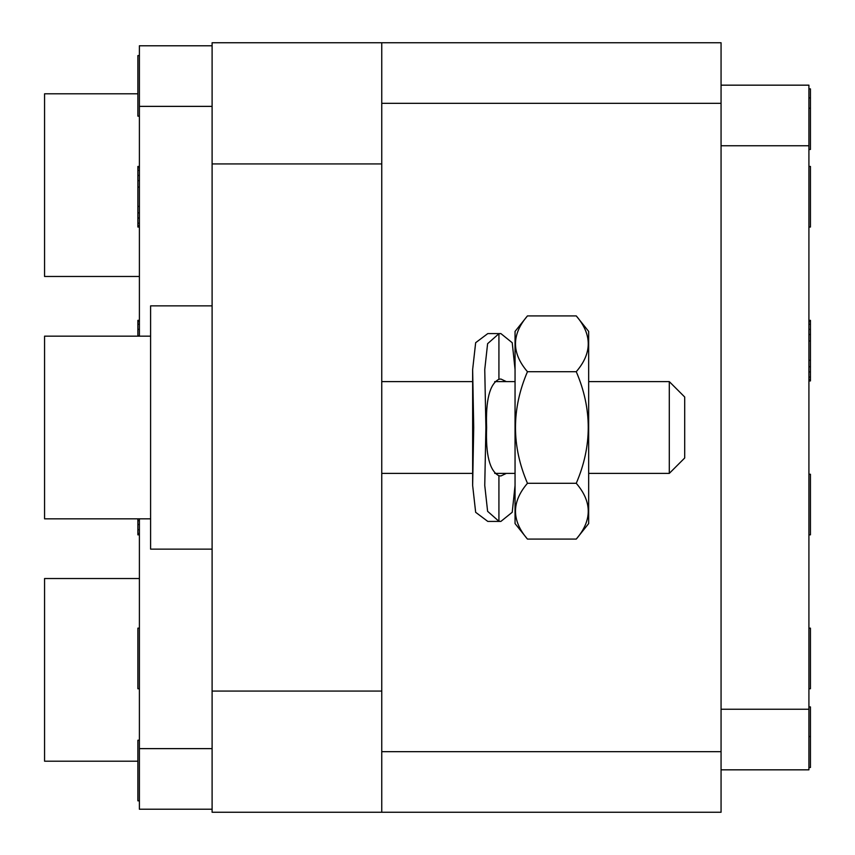 <?xml version="1.0" encoding="UTF-8"?>
<svg xmlns="http://www.w3.org/2000/svg" width="855" height="855" viewBox="0 0 855 855"><rect width="100%" height="100%" fill="white"/><g stroke="black" fill="none" stroke-linecap="round" stroke-linejoin="round"><path stroke-width="1.28" d="M721.064 85.169L808.916 85.169L808.916 769.831L721.064 769.831M721.064 751.663L721.064 812.25L212.104 812.25L212.104 42.75L721.064 42.75L721.064 751.663L381.757 751.663M212.104 691.064L381.757 691.064L381.757 812.25M381.757 691.064L381.757 42.75M212.104 549.134L150.598 549.134L150.598 305.866L212.104 305.866M139.397 276.475L44.567 276.475L44.567 93.794L137.879 93.794M137.879 761.207L44.567 761.207L44.567 578.525L139.397 578.525M150.598 336.165L44.567 336.165L44.567 518.835L150.598 518.835M212.104 809.225L139.397 809.225L139.397 518.835M212.104 106.373L139.397 106.373L139.397 45.775L212.104 45.775M139.397 106.373L139.397 336.165M139.397 628.147L137.879 628.147L137.879 688.735L139.397 688.735M139.397 520.652L137.879 520.652L137.879 518.835M139.397 524.521L137.879 524.521L137.879 520.652M139.397 529.683L137.879 529.683L137.879 524.521M139.397 533.541L137.879 533.541L137.879 529.683M139.397 534.835L137.879 534.835L137.879 533.541M139.397 320.347L137.879 320.347L137.879 321.63L139.397 321.63M139.397 324.216L137.879 324.216L137.879 321.63M139.397 329.367L137.879 329.367L137.879 324.216M139.397 335.812L137.879 335.812L137.879 329.367M139.397 166.447L137.879 166.447L137.879 167.73L139.397 167.73M139.397 170.316L137.879 170.316L137.879 167.73M139.397 175.467L137.879 175.467L137.879 170.316M139.397 180.629L137.879 180.629L137.879 175.467M139.397 187.074L137.879 187.074L137.879 180.629M139.397 206.408L137.879 206.408L137.879 187.074M139.397 212.852L137.879 212.852L137.879 206.408M139.397 218.014L137.879 218.014L137.879 212.852M139.397 223.166L137.879 223.166L137.879 218.014M139.397 225.741L137.879 225.741L137.879 223.166M139.397 227.035L137.879 227.035L137.879 225.741M139.397 800.825L137.879 800.825L137.879 740.238L139.397 740.238M139.397 116.152L137.879 116.152L137.879 55.564L139.397 55.564M515.052 331.419L515.052 523.581L527.46 539.088C511.493 520.492 511.493 501.896 527.46 483.299C511.493 446.096 511.493 408.904 527.46 371.701C511.493 353.104 511.493 334.508 527.46 315.912L515.052 331.419M576.259 539.088L588.668 523.581L588.668 331.419L576.259 315.912C592.237 334.508 592.237 353.104 576.259 371.701C592.237 408.904 592.237 446.096 576.259 483.299C592.237 501.896 592.237 520.492 576.259 539.088L527.46 539.088M576.259 483.299L527.46 483.299M576.259 371.701L527.46 371.701M576.259 315.912L527.46 315.912M669.294 473.392L684.705 457.981L684.705 397.019L669.294 381.608L669.294 473.392L588.668 473.392M808.916 628.147L810.433 628.147L810.433 688.735L808.916 688.735M808.916 534.835L810.433 534.835L810.433 474.247L808.916 474.247M808.916 380.935L810.433 380.935L810.433 379.641L808.916 379.641M808.916 377.066L810.433 377.066L810.433 379.641M808.916 371.914L810.433 371.914L810.433 377.066M808.916 366.752L810.433 366.752L810.433 371.914M808.916 360.308L810.433 360.308L810.433 366.752M808.916 340.974L810.433 340.974L810.433 360.308M808.916 334.529L810.433 334.529L810.433 340.974M808.916 329.367L810.433 329.367L810.433 334.529M808.916 324.216L810.433 324.216L810.433 329.367M808.916 321.63L810.433 321.63L810.433 324.216M808.916 320.347L810.433 320.347L810.433 321.63M808.916 166.447L810.433 166.447L810.433 227.035L808.916 227.035M808.916 767.501L810.433 767.501L810.433 736.561L808.916 736.561M808.916 706.914L810.433 706.914L810.433 736.561M808.916 149.475L810.433 149.475L810.433 108.222L808.916 108.222M808.916 97.908L810.433 97.908L810.433 108.222M808.916 88.888L810.433 88.888L810.433 97.908M506.363 473.392L500.891 475.968L498.925 475.733C489.712 470.998 485.608 454.924 486.613 427.5C485.608 400.076 489.712 384.002 498.925 379.267L500.891 379.032L506.363 381.608M515.052 485.458L512.231 512.263L500.891 521.411L487.788 521.411L475.658 512.305L472.644 485.458L473.713 427.5L472.644 369.542L475.658 342.695L487.788 333.589L500.891 333.589L512.231 342.737L515.052 369.542M498.925 379.267L498.925 333.707L487.607 343.689L484.753 369.542L485.907 427.5L484.753 485.458L487.607 511.311L498.925 521.293L498.925 475.733M498.925 333.707L500.891 333.589M500.891 521.411L498.925 521.293M381.757 103.337L721.064 103.337M212.104 163.936L381.757 163.936M212.104 748.627L139.397 748.627M808.916 709.244L721.064 709.244M808.916 145.756L721.064 145.756M515.052 381.608L494.714 381.608M472.644 381.608L381.757 381.608M669.294 381.608L588.668 381.608M515.052 473.392L494.714 473.392M472.644 473.392L381.757 473.392M472.644 485.458L472.644 369.542"/></g></svg>
